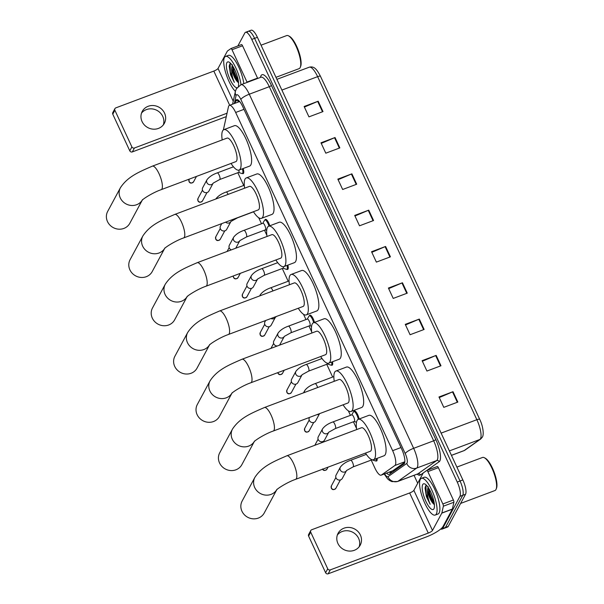 <?xml version="1.0" encoding="UTF-8"?>
<svg xmlns="http://www.w3.org/2000/svg" width="604" height="604" viewBox="0 0 604 604"><rect width="100%" height="100%" fill="white"/><g stroke="black" fill="none" stroke-linecap="round" stroke-linejoin="round"><path stroke-width="0.91" d="M353.914 411.528A6.282 1.85 69.4 0 1 354.012 411.286A6.282 1.85 69.4 0 1 354.374 410.939A6.282 1.85 69.4 0 1 359.146 418.995M332.51 361.736A6.282 1.85 69.4 0 1 332.472 364.876A6.282 1.85 69.4 0 1 332.109 365.224A6.282 1.85 69.4 0 1 331.369 365.08M309.444 315.741A6.282 1.85 69.4 0 1 309.55 315.492A6.282 1.85 69.4 0 1 309.912 315.145A6.282 1.85 69.4 0 1 314.488 322.385M287.859 265.126A6.282 1.85 69.4 0 1 288.01 269.082A6.282 1.85 69.4 0 1 287.647 269.429A6.282 1.85 69.4 0 1 286.908 269.286M264.982 219.947A6.282 1.85 69.4 0 1 265.081 219.705A6.282 1.85 69.4 0 1 265.443 219.358A6.282 1.85 69.4 0 1 269.792 225.79M243.178 168.524A6.282 1.85 69.4 0 1 243.54 173.295A6.282 1.85 69.4 0 1 243.178 173.642A6.282 1.85 69.4 0 1 242.446 173.499M377.107 458.376A6.282 1.85 69.4 0 1 376.934 460.663A6.282 1.85 69.4 0 1 376.579 461.011A6.282 1.85 69.4 0 1 375.839 460.875M371.211 460.097L374.903 468.062A11.778 3.465 -110.6 0 0 381.154 475.167A11.778 3.465 -110.6 0 0 381.396 475.038L394.903 465.488A11.778 3.465 -110.6 0 0 395.348 464.967A11.778 3.465 -110.6 0 0 392.638 450.675L235.658 112.472A11.778 3.465 -110.6 0 0 229.407 105.375A11.778 3.465 -110.6 0 0 228.433 106.863L223.374 129.92M381.154 475.167L392.811 470.75L404.771 462.294M237.817 172.721L243.722 185.451M258.708 217.734L261.509 223.767M264.492 230.192L266.862 235.296M282.279 268.508L288.191 281.245M303.525 314.291L305.971 319.561M308.954 325.986L311.679 331.853M326.741 364.303L332.653 377.032M348.342 410.841L350.441 415.348M353.423 421.781L356.496 428.402M386.575 473.128A11.778 3.465 -110.6 0 0 389.15 474.389A11.778 3.465 -110.6 0 0 389.384 474.261L403.985 463.947A11.778 3.465 -110.6 0 0 404.423 463.427A11.778 3.465 -110.6 0 0 401.72 449.127L242.8 106.78A11.778 3.465 -110.6 0 0 236.557 99.675A11.778 3.465 -110.6 0 0 235.583 101.162L235.13 103.224M237.848 45.964L244.847 32.956A11.778 3.465 69.4 0 1 245.518 32.306A11.778 3.465 69.4 0 1 251.77 39.411L457.243 482.06A11.778 3.465 69.4 0 1 459.946 496.352L442.641 528.5A11.778 3.465 69.4 0 1 441.969 529.149A11.778 3.465 69.4 0 1 440.777 528.991M417.696 483.23L414.034 475.325M247.655 31.906A11.778 3.465 69.4 0 1 248.335 31.257L251.143 30.2A11.778 3.465 69.4 0 1 257.395 37.305L462.86 479.946A11.778 3.465 69.4 0 1 465.563 494.238L448.266 526.386L445.45 527.443A11.778 3.465 69.4 0 1 444.778 528.092A11.778 3.465 69.4 0 0 445.45 527.443L462.755 495.295L445.45 527.443L442.641 528.5M462.86 479.946L460.052 481.003A11.778 3.465 69.4 0 1 462.755 495.295A11.778 3.465 69.4 0 0 460.052 481.003L254.578 38.362L460.052 481.003L457.243 482.06M248.335 31.257A11.778 3.465 69.4 0 1 254.578 38.362A11.778 3.465 69.4 0 0 248.335 31.257L245.518 32.306M237.938 102.167L238.369 100.234M390.856 473.226A11.778 3.465 69.4 0 1 389.384 472.071M304.401 107.074L317.681 101.419A3.141 0.747 -24.9 0 1 318.18 101.215L304.129 106.493L308.946 116.866L322.997 111.589L318.18 101.215M321.26 143.39L334.541 137.727A3.141 0.747 -24.9 0 1 335.039 137.531L320.988 142.801L325.805 153.182L339.848 147.905L335.039 137.531M338.112 179.698L351.392 174.035A3.141 0.747 -24.9 0 1 351.89 173.839L337.84 179.116L342.657 189.49L356.707 184.212L351.89 173.839M354.963 216.006L368.251 210.351A3.141 0.747 -24.9 0 1 368.742 210.147L354.699 215.424L359.516 225.798L373.559 220.52L368.742 210.147M439.244 397.56L452.524 391.898A3.141 0.747 -24.9 0 1 453.015 391.702L438.972 396.979L443.789 407.353L457.832 402.075L453.015 391.702M422.385 361.252L435.665 355.59A3.141 0.747 -24.9 0 1 436.164 355.394L422.113 360.671L426.93 371.045L440.98 365.767L436.164 355.394M405.533 324.937L418.814 319.282A3.141 0.747 -24.9 0 1 419.312 319.078L405.261 324.356L410.078 334.729L424.121 329.459L419.312 319.078M388.674 288.629L401.954 282.966A3.141 0.747 -24.9 0 1 402.453 282.77L388.41 288.048L393.219 298.421L407.27 293.144L402.453 282.77M371.822 252.321L385.103 246.659A3.141 0.747 -24.9 0 1 385.601 246.462L371.551 251.732L376.368 262.113L390.418 256.836L385.601 246.462M451.437 455.341L464.204 450.546A3.926 3.737 54.8 0 0 465.005 450.116L463.887 450.712A15.696 4.613 -110.6 0 0 464.204 450.546L479.886 439.463A15.696 4.613 -110.6 0 0 480.474 438.761A15.696 4.613 -110.6 0 0 476.866 419.704A3.926 0.936 -24.9 0 1 479.719 419.357L320.482 76.308A3.926 0.936 155.1 0 0 317.628 76.655A15.696 4.613 -110.6 0 0 309.293 67.18C314.027 66.146 316.428 68.531 320.482 76.308A3.926 0.936 155.1 0 1 320.49 76.331L479.712 419.335M448.266 526.386A11.778 3.465 69.4 0 1 447.587 527.035L441.969 529.149M337.334 535.031A12.563 11.627 -151.7 0 1 358.595 538.338A12.563 11.627 -151.7 0 1 359.169 546.779M337.908 543.464A12.563 11.627 28.3 0 0 348.938 551.052A12.563 11.627 28.3 0 0 360.203 545.201A12.563 11.627 28.3 0 0 360.384 535.023A12.563 11.627 28.3 0 0 349.354 527.443A12.563 11.627 28.3 0 0 338.081 533.294A12.563 11.627 28.3 0 0 337.908 543.464M426.847 470.433L437.296 466.507A1.963 0.574 69.4 0 1 437.334 466.484A1.963 0.574 69.4 0 1 438.376 467.67L427.843 471.626L442.853 503.962L453.385 500.006A1.963 0.574 69.4 0 1 453.891 502.249L452.396 509.036A1.963 0.574 69.4 0 1 452.351 509.18L443.026 526.499A15.696 3.73 -24.9 0 1 426.167 537.001L328.176 573.8A1.963 1.82 -151.7 0 1 325.616 572.728L327.73 568.809A1.963 1.82 28.3 0 0 330.29 569.882L428.274 533.083A3.926 0.936 155.1 0 0 432.487 530.455L441.811 513.136A1.963 0.574 -110.6 0 0 441.864 512.992L443.351 506.205A1.963 0.574 -110.6 0 0 442.853 503.962M438.376 467.67L453.385 500.006M427.843 471.626A1.963 0.574 -110.6 0 0 426.801 470.441A1.963 0.574 -110.6 0 0 426.764 470.463L423.268 472.932A1.963 0.574 -110.6 0 0 423.193 473.023L413.868 490.342A3.926 0.936 155.1 0 1 409.655 492.97L311.664 529.768A1.963 1.82 28.3 0 0 310.713 532.154L308.606 536.073L325.616 572.728M308.606 536.073A1.963 1.82 -151.7 0 1 308.629 534.487L310.743 530.561M310.713 532.154L327.73 568.809M456.888 467.088L482.513 457.47A17.659 5.194 69.4 0 1 484.31 457.711L485.208 458.172A16.874 4.96 69.4 0 1 494.072 471.996A16.874 4.96 69.4 0 1 496.503 488.236L496.126 489.172A17.659 5.194 69.4 0 1 495.952 489.565A17.659 5.194 69.4 0 1 494.933 490.539L460.626 503.426M484.31 457.711A17.659 5.194 69.4 0 1 493.589 472.177A17.659 5.194 69.4 0 1 496.126 489.172M420.293 479.395A19.622 5.768 69.4 0 1 421.418 478.315A19.622 5.768 69.4 0 1 432.811 492.373A19.622 5.768 69.4 0 1 436.345 513.981A19.622 5.768 69.4 0 1 435.22 515.061A19.622 5.768 69.4 0 1 423.819 501.003A19.622 5.768 69.4 0 1 420.293 479.395M421.418 478.315L424.227 477.258A19.622 5.768 69.4 0 1 435.62 491.316A19.622 5.768 69.4 0 1 439.153 512.924A19.622 5.768 69.4 0 1 438.028 514.004L435.22 515.061M426.462 485.269L425.692 485.835L425.05 488.092L426.394 496.631L430.169 504.302C428.077 499.493 427.194 494.736 427.519 490.033A9.815 2.884 69.4 0 0 432.66 502.966L434.404 504.77M433.936 508.794A13.741 4.039 69.4 0 1 425.858 501.26A13.741 4.039 69.4 0 1 422.702 484.582A13.741 4.039 69.4 0 1 424.884 484.015A13.741 4.039 69.4 0 1 432.102 495.265A13.741 4.039 69.4 0 1 434.08 508.485A13.741 4.039 69.4 0 1 433.936 508.794M428.485 487.904L428.923 493.642L432.66 502.966M428.153 486.598L427.519 490.033M428.561 488.009L429.263 492.902L434.329 504.725M425.065 487.949L426.394 496.631M429.051 488.817L429.701 492.743L434.329 503.97M425.986 485.518L426.19 494.057L430.169 504.302M276.64 489.889A12.563 11.627 -151.7 0 1 265.352 495.084A12.563 11.627 -151.7 0 1 254.707 487.534A12.563 11.627 -151.7 0 1 254.888 477.356L242.129 501.063A12.563 11.627 28.3 0 0 241.955 511.241A12.563 11.627 28.3 0 0 252.985 518.821A12.563 11.627 28.3 0 0 264.25 512.97L276.707 489.829M277.01 489.263L276.526 490.018C277.425 488.538 287.61 482.075 295.658 479.319L370.32 451.279A12.563 3.692 -110.6 0 0 371.045 450.584A12.563 3.692 -110.6 0 0 368.787 436.76A12.563 3.692 -110.6 0 0 361.494 427.76L286.825 455.801C273.552 461.584 262.249 466.167 254.888 477.356M356.662 429.572A21.585 6.35 69.4 0 1 357.077 420.497A21.585 6.35 69.4 0 1 358.315 419.312A21.585 6.35 69.4 0 1 370.848 434.774A21.585 6.35 69.4 0 1 374.737 458.542A21.585 6.35 69.4 0 1 373.498 459.727A21.585 6.35 69.4 0 1 365.488 453.091M353.468 411.89A5.889 1.729 69.4 0 1 353.491 411.86A5.889 1.729 69.4 0 1 353.808 411.566A5.889 1.729 69.4 0 1 358.315 419.312L368.855 415.348A21.585 6.35 69.4 0 1 381.388 430.818A21.585 6.35 69.4 0 1 385.269 454.578A21.585 6.35 69.4 0 1 384.031 455.771L373.498 459.727M254.231 441.615A12.563 11.627 -151.7 0 1 242.944 446.801A12.563 11.627 -151.7 0 1 232.298 439.259A12.563 11.627 -151.7 0 1 232.48 429.082L219.72 452.789A12.563 11.627 28.3 0 0 219.539 462.958A12.563 11.627 28.3 0 0 230.577 470.546A12.563 11.627 28.3 0 0 241.842 464.695L254.292 441.554M254.601 440.988L254.118 441.743C255.016 440.263 265.201 433.8 273.25 431.037L347.912 403.004A12.563 3.692 -110.6 0 0 348.636 402.309A12.563 3.692 -110.6 0 0 346.371 388.478A12.563 3.692 -110.6 0 0 339.086 379.486L264.416 407.526C251.143 413.31 239.841 417.892 232.48 429.082M334.246 381.298A21.585 6.35 69.4 0 1 334.669 372.223A21.585 6.35 69.4 0 1 335.907 371.03A21.585 6.35 69.4 0 1 348.44 386.492A21.585 6.35 69.4 0 1 352.328 410.259A21.585 6.35 69.4 0 1 351.09 411.452A21.585 6.35 69.4 0 1 343.08 404.816M335.907 371.03L346.447 367.073A21.585 6.35 69.4 0 1 358.98 382.536A21.585 6.35 69.4 0 1 362.861 406.303A21.585 6.35 69.4 0 1 361.622 407.496L351.09 411.452M231.823 393.34A12.563 11.627 -151.7 0 1 220.536 398.527A12.563 11.627 -151.7 0 1 209.89 390.977A12.563 11.627 -151.7 0 1 210.071 380.807L197.312 404.514A12.563 11.627 28.3 0 0 197.131 414.684A12.563 11.627 28.3 0 0 208.161 422.271A12.563 11.627 28.3 0 0 219.433 416.42L231.883 393.279M232.193 392.713L231.709 393.468C232.608 391.988 242.793 385.526 250.841 382.762L325.503 354.722A12.563 3.692 -110.6 0 0 326.228 354.035A12.563 3.692 -110.6 0 0 323.963 340.203A12.563 3.692 -110.6 0 0 316.677 331.211L242.008 359.244C228.735 365.035 217.432 369.618 210.071 380.807M311.838 333.023A21.585 6.35 69.4 0 1 312.26 323.948A21.585 6.35 69.4 0 1 313.499 322.755A21.585 6.35 69.4 0 1 326.032 338.217A21.585 6.35 69.4 0 1 329.92 361.985A21.585 6.35 69.4 0 1 328.682 363.178A21.585 6.35 69.4 0 1 320.671 356.541M313.499 322.755L324.038 318.799A21.585 6.35 69.4 0 1 336.571 334.261A21.585 6.35 69.4 0 1 340.452 358.029A21.585 6.35 69.4 0 1 339.214 359.221L328.682 363.178M209.414 345.065A12.563 11.627 -151.7 0 1 198.127 350.252A12.563 11.627 -151.7 0 1 187.482 342.702A12.563 11.627 -151.7 0 1 187.663 332.532L174.903 356.239A12.563 11.627 28.3 0 0 174.722 366.409A12.563 11.627 28.3 0 0 185.753 373.997A12.563 11.627 28.3 0 0 197.025 368.146L209.475 345.005M209.784 344.439L209.301 345.186C210.2 343.706 220.384 337.251 228.433 334.488L303.095 306.447A12.563 3.692 -110.6 0 0 303.82 305.76A12.563 3.692 -110.6 0 0 301.555 291.928A12.563 3.692 -110.6 0 0 294.261 282.929L219.599 310.969C206.326 316.753 195.017 321.336 187.663 332.532M289.429 284.748A21.585 6.35 69.4 0 1 289.852 275.673A21.585 6.35 69.4 0 1 291.09 274.48A21.585 6.35 69.4 0 1 303.623 289.943A21.585 6.35 69.4 0 1 307.512 313.71A21.585 6.35 69.4 0 1 306.273 314.903A21.585 6.35 69.4 0 1 298.263 308.267M291.09 274.48L301.63 270.524A21.585 6.35 69.4 0 1 314.163 285.986A21.585 6.35 69.4 0 1 318.044 309.754A21.585 6.35 69.4 0 1 316.806 310.947L306.273 314.903M187.006 296.791A12.563 11.627 -151.7 0 1 175.719 301.977A12.563 11.627 -151.7 0 1 165.073 294.427A12.563 11.627 -151.7 0 1 165.254 284.257L152.495 307.964A12.563 11.627 28.3 0 0 152.314 318.134A12.563 11.627 28.3 0 0 163.344 325.715A12.563 11.627 28.3 0 0 174.616 319.863L187.066 296.723M187.376 296.164L186.893 296.911C187.791 295.432 197.976 288.976 206.024 286.213L280.686 258.172A12.563 3.692 -110.6 0 0 281.411 257.478A12.563 3.692 -110.6 0 0 279.146 243.654A12.563 3.692 -110.6 0 0 271.853 234.654L197.191 262.695C183.918 268.478 172.608 273.061 165.254 284.257M267.021 236.474A21.585 6.35 69.4 0 1 267.444 227.398A21.585 6.35 69.4 0 1 268.682 226.206A21.585 6.35 69.4 0 1 281.215 241.668A21.585 6.35 69.4 0 1 285.103 265.435A21.585 6.35 69.4 0 1 283.857 266.628A21.585 6.35 69.4 0 1 275.854 259.992M268.682 226.206L279.222 222.249A21.585 6.35 69.4 0 1 291.755 237.712A21.585 6.35 69.4 0 1 295.635 261.479A21.585 6.35 69.4 0 1 294.397 262.664L283.857 266.628M164.598 248.516A12.563 11.627 -151.7 0 1 153.31 253.703A12.563 11.627 -151.7 0 1 142.665 246.153A12.563 11.627 -151.7 0 1 142.846 235.983L130.087 259.682A12.563 11.627 28.3 0 0 129.905 269.86A12.563 11.627 28.3 0 0 140.936 277.44A12.563 11.627 28.3 0 0 152.208 271.589L164.658 248.448M164.968 247.882L164.484 248.637C165.383 247.157 175.568 240.702 183.608 237.938L258.278 209.898A12.563 3.692 -110.6 0 0 259.003 209.203A12.563 3.692 -110.6 0 0 256.738 195.379A12.563 3.692 -110.6 0 0 249.444 186.379L174.782 214.42C161.51 220.203 150.2 224.786 142.846 235.983M244.612 188.199A21.585 6.35 69.4 0 1 245.035 179.116A21.585 6.35 69.4 0 1 246.273 177.931A21.585 6.35 69.4 0 1 258.806 193.393A21.585 6.35 69.4 0 1 262.695 217.161A21.585 6.35 69.4 0 1 261.449 218.346A21.585 6.35 69.4 0 1 253.446 211.71M246.273 177.931L256.813 173.975A21.585 6.35 69.4 0 1 269.346 189.437A21.585 6.35 69.4 0 1 273.227 213.204A21.585 6.35 69.4 0 1 271.989 214.39L261.449 218.346M142.189 200.234A12.563 11.627 -151.7 0 1 130.902 205.428A12.563 11.627 -151.7 0 1 120.256 197.878A12.563 11.627 -151.7 0 1 120.438 187.701L107.678 211.408A12.563 11.627 28.3 0 0 107.497 221.585A12.563 11.627 28.3 0 0 118.527 229.165A12.563 11.627 28.3 0 0 129.8 223.314L142.25 200.173M142.552 199.607L142.076 200.362C142.967 198.882 153.159 192.419 161.2 189.664L235.87 161.623A12.563 3.692 -110.6 0 0 236.594 160.928A12.563 3.692 -110.6 0 0 234.329 147.104A12.563 3.692 -110.6 0 0 227.036 138.105L152.374 166.145C139.101 171.929 127.791 176.511 120.438 187.701M222.204 139.917A21.585 6.35 69.4 0 1 222.627 130.841A21.585 6.35 69.4 0 1 223.865 129.656A21.585 6.35 69.4 0 1 236.398 145.119A21.585 6.35 69.4 0 1 240.286 168.886A21.585 6.35 69.4 0 1 239.041 170.071A21.585 6.35 69.4 0 1 231.038 163.435M223.865 129.656L234.397 125.7A21.585 6.35 69.4 0 1 246.938 141.162A21.585 6.35 69.4 0 1 250.819 164.93A21.585 6.35 69.4 0 1 249.58 166.115L239.041 170.071M340.346 467.149A3.533 3.269 -151.7 0 0 344.907 471.935A3.533 3.269 -151.7 0 0 346.5 470.622L342.309 478.421A3.533 3.269 -151.7 0 1 336.7 478.904A3.533 3.269 -151.7 0 1 336.088 475.069L340.346 467.149C342.543 464.212 345.979 461.917 350.652 460.271A3.533 1.042 69.4 0 1 352.434 462.203A3.533 1.042 69.4 0 1 353.332 466.688A3.533 1.042 69.4 0 1 353.129 466.884L346.568 470.501M376.262 458.693A5.889 1.729 69.4 0 1 376.073 460.588A5.889 1.729 69.4 0 1 375.733 460.912A5.889 1.729 69.4 0 1 375.303 460.897L371.981 459.803M372.109 459.757A3.533 1.042 69.4 0 1 372.094 459.757L353.129 466.884M328.719 432.305A3.533 3.269 -151.7 0 1 322.43 431.498A3.533 3.269 -151.7 0 1 322.566 428.832C324.763 425.896 328.191 423.6 332.864 421.954L351.83 414.827A3.533 1.042 69.4 0 1 353.876 417.356A3.533 1.042 69.4 0 1 354.518 421.245A3.533 1.042 69.4 0 1 354.314 421.441L335.348 428.568L328.787 432.185M328.727 432.29L324.522 440.105A3.533 3.269 -151.7 0 1 318.912 440.588A3.533 3.269 -151.7 0 1 318.3 436.752L322.566 428.832M319.554 413.649L315.628 420.943A3.533 3.269 -151.7 0 1 310.018 421.426A3.533 3.269 -151.7 0 1 309.407 417.598L309.497 417.424M327.957 363.298A3.533 1.042 69.4 0 1 327.836 363.774A3.533 1.042 69.4 0 1 327.632 363.97L308.667 371.09L302.106 374.707M295.885 371.362A3.533 3.269 -151.7 0 0 300.437 376.149A3.533 3.269 -151.7 0 0 302.038 374.827L297.84 382.626A3.533 3.269 -151.7 0 1 292.238 383.11A3.533 3.269 -151.7 0 1 291.619 379.282L295.885 371.362C298.082 368.425 301.517 366.13 306.183 364.476A3.533 1.042 69.4 0 1 307.964 366.417A3.533 1.042 69.4 0 1 308.87 370.894A3.533 1.042 69.4 0 1 308.667 371.09M331.679 362.053A5.889 1.729 69.4 0 1 331.611 364.793A5.889 1.729 69.4 0 1 331.271 365.118A5.889 1.729 69.4 0 1 330.841 365.11L327.519 364.008M279.267 345.254A3.533 3.269 -151.7 0 0 280.06 344.31L284.257 336.503A3.533 3.269 -151.7 0 1 277.961 335.711A3.533 3.269 -151.7 0 1 278.097 333.046C280.294 330.109 283.729 327.813 288.395 326.16L307.361 319.04A3.533 1.042 69.4 0 1 309.414 321.57A3.533 1.042 69.4 0 1 310.048 325.458A3.533 1.042 69.4 0 1 309.844 325.654L290.879 332.774L284.318 336.39M309.006 316.103A5.889 1.729 69.4 0 1 309.029 316.066A5.889 1.729 69.4 0 1 309.346 315.779A5.889 1.729 69.4 0 1 313.672 322.695M277.387 345.964A3.533 3.269 -151.7 0 1 273.839 340.966L278.097 333.046M275.364 317.342L271.166 325.156A3.533 3.269 -151.7 0 1 265.556 325.639A3.533 3.269 -151.7 0 1 264.945 321.804L265.639 320.513M283.472 266.726A3.533 1.042 69.4 0 1 283.374 267.98A3.533 1.042 69.4 0 1 283.17 268.176L264.205 275.303L257.553 279.063A3.533 3.269 -151.7 0 1 251.287 278.233A3.533 3.269 -151.7 0 1 251.423 275.567C253.62 272.631 257.047 270.335 261.721 268.682A3.533 1.042 69.4 0 1 263.503 270.622A3.533 1.042 69.4 0 1 264.409 275.107A3.533 1.042 69.4 0 1 264.205 275.303M257.583 279.025L253.378 286.84A3.533 3.269 -151.7 0 1 247.768 287.323A3.533 3.269 -151.7 0 1 247.157 283.487L251.423 275.567M287.043 265.428A5.889 1.729 69.4 0 1 287.142 269.007A5.889 1.729 69.4 0 1 286.809 269.324A5.889 1.729 69.4 0 1 286.379 269.316L283.057 268.221M239.788 240.724A3.533 3.269 -151.7 0 1 233.499 239.916A3.533 3.269 -151.7 0 1 233.635 237.251C235.832 234.314 239.267 232.019 243.933 230.366L262.899 223.246A3.533 1.042 69.4 0 1 264.952 225.775A3.533 1.042 69.4 0 1 265.586 229.663A3.533 1.042 69.4 0 1 265.382 229.86L246.417 236.987L239.856 240.603M264.544 220.309A5.889 1.729 69.4 0 1 264.56 220.279A5.889 1.729 69.4 0 1 264.877 219.984A5.889 1.729 69.4 0 1 268.976 226.092M231.287 249.89A3.533 3.269 -151.7 0 1 229.369 245.171L233.635 237.251M230.902 221.555L226.696 229.361A3.533 3.269 -151.7 0 1 221.094 229.845A3.533 3.269 -151.7 0 1 220.475 226.017L221.774 223.608M238.867 170.132A3.533 1.042 69.4 0 1 238.905 172.193A3.533 1.042 69.4 0 1 238.701 172.389L219.735 179.509L213.174 183.125M206.953 179.781A3.533 3.269 -151.7 0 0 211.513 184.567A3.533 3.269 -151.7 0 0 213.106 183.246L208.916 191.045A3.533 3.269 -151.7 0 1 203.306 191.528A3.533 3.269 -151.7 0 1 202.695 187.701L206.953 179.781C209.15 176.844 212.585 174.548 217.251 172.895A3.533 1.042 69.4 0 1 219.041 174.835A3.533 1.042 69.4 0 1 219.939 179.312A3.533 1.042 69.4 0 1 219.735 179.509M242.363 168.826A5.889 1.729 69.4 0 1 242.68 173.212A5.889 1.729 69.4 0 1 242.34 173.537A5.889 1.729 69.4 0 1 241.91 173.529L238.588 172.427M141.502 113.137A12.563 11.627 -151.7 0 1 162.763 116.444A12.563 11.627 -151.7 0 1 163.329 124.885M142.068 121.57A12.563 11.627 28.3 0 0 153.099 129.158A12.563 11.627 28.3 0 0 164.363 123.307A12.563 11.627 28.3 0 0 164.545 113.129A12.563 11.627 28.3 0 0 153.514 105.549A12.563 11.627 28.3 0 0 142.25 111.4A12.563 11.627 28.3 0 0 142.068 121.57M231.007 48.539L241.464 44.613A1.963 0.574 69.4 0 1 241.502 44.59A1.963 0.574 69.4 0 1 242.544 45.776L232.004 49.732L247.013 82.069L257.553 78.105A1.963 0.574 69.4 0 1 257.697 78.445M242.544 45.776L257.553 78.105M226.296 116.625L132.344 151.906A1.963 1.82 -151.7 0 1 129.785 150.834L131.891 146.915A1.963 1.82 28.3 0 0 134.45 147.988L227.044 113.212M232.004 49.732A1.963 0.574 -110.6 0 0 230.962 48.546A1.963 0.574 -110.6 0 0 230.924 48.569L227.429 51.038A1.963 0.574 -110.6 0 0 227.353 51.121L218.029 68.448A3.926 0.936 155.1 0 1 213.816 71.076L115.832 107.867A1.963 1.82 28.3 0 0 114.873 110.26L112.767 114.179L129.785 150.834M112.767 114.179A1.963 1.82 -151.7 0 1 112.797 112.593L114.903 108.667M114.873 110.26L131.891 146.915M261.056 45.194L286.681 35.576A17.659 5.194 69.4 0 1 288.478 35.817L289.376 36.278A16.874 4.96 69.4 0 1 298.233 50.102A16.874 4.96 69.4 0 1 300.664 66.342L300.294 67.278A17.659 5.194 69.4 0 1 300.113 67.671A17.659 5.194 69.4 0 1 299.101 68.645L275.968 77.327M288.478 35.817A17.659 5.194 69.4 0 1 297.749 50.283A17.659 5.194 69.4 0 1 300.294 67.278M260.475 77.403L260.573 76.95A17.659 5.194 69.4 0 1 271.407 85.375L435.778 439.493A1.963 0.468 -24.9 0 1 433.672 440.807L269.293 86.689L249.278 94.209A15.696 4.613 69.4 0 0 240.943 84.734L236.345 88.796L235.394 91.393A19.622 5.768 69.4 0 1 226.062 73.907A19.622 5.768 69.4 0 1 224.454 57.501A19.622 5.768 69.4 0 1 225.579 56.421A19.622 5.768 69.4 0 1 234.367 65.021A19.622 5.768 69.4 0 1 241.011 84.711M225.579 56.421L228.387 55.364A19.622 5.768 69.4 0 1 237.176 63.964A19.622 5.768 69.4 0 1 243.82 83.654M230.622 63.367L229.852 63.941L229.21 66.198L230.554 74.737L234.337 82.408C232.246 77.599 231.362 72.842 231.679 68.139A9.815 2.884 69.4 0 0 236.821 81.064L238.572 82.876M237.017 87.723A13.741 4.039 69.4 0 1 229.143 77.35A13.741 4.039 69.4 0 1 226.862 62.688A13.741 4.039 69.4 0 1 229.052 62.121A13.741 4.039 69.4 0 1 236.126 73.016A13.741 4.039 69.4 0 1 238.346 86.281M232.653 66.01L233.091 71.748L236.821 81.064M232.314 64.704L231.679 68.139M232.721 66.115L233.423 71.008L238.497 82.831M229.226 66.055L230.554 74.737M233.219 66.923L233.861 70.849L238.497 82.076M230.147 63.616L230.351 72.163L234.337 82.408M404.839 461.758L394.903 465.488M390.818 471.535A11.778 11.219 54.8 0 0 391.83 472.539M400.981 447.541L392.638 450.675M392.811 470.75L381.396 475.038M243.993 109.347L235.658 112.472M384.612 473.868A7.852 2.31 -110.6 0 0 387.994 476.692L406.734 463.449A7.852 2.31 -110.6 0 0 407.028 463.102A7.852 2.31 -110.6 0 0 405.224 453.574L240.845 99.456A7.852 2.31 -110.6 0 0 236.232 95.153A7.852 2.31 -110.6 0 0 236.036 95.711L234.322 103.526M240.845 99.456A7.852 1.865 155.1 0 1 249.278 94.209L413.649 448.319A15.696 4.613 69.4 0 1 417.258 467.383A15.696 4.613 69.4 0 1 416.677 468.077L436.692 460.565A15.696 4.613 -110.6 0 0 437.281 459.863A15.696 4.613 -110.6 0 0 433.672 440.807L413.649 448.319A7.852 1.865 155.1 0 0 405.224 453.574M232.585 104.175L235.394 91.393A7.852 6.833 12.4 0 0 236.036 95.711M435.778 439.493A17.659 5.194 69.4 0 1 439.84 460.935A17.659 5.194 69.4 0 1 439.176 461.72L426.869 470.418M423.2 473.015L420.437 474.963A17.659 5.194 69.4 0 1 417.168 474.148M459.946 496.352L465.563 494.238M251.77 39.411L257.395 37.305M406.734 463.449A7.852 7.482 54.8 0 0 416.677 468.077L397.93 481.32L417.953 473.808L436.692 460.565A1.963 1.872 -125.2 0 1 439.176 461.72M387.994 476.692A7.852 7.482 54.8 0 0 397.93 481.32A15.696 4.613 69.4 0 1 397.621 481.494L417.636 473.974A15.696 4.613 -110.6 0 0 417.953 473.808A1.963 1.872 -125.2 0 1 420.437 474.963M271.407 85.375A1.963 0.468 -24.9 0 1 269.293 86.689A15.696 4.613 -110.6 0 0 260.966 77.221L261.041 77.191M390.947 473.159A12.563 3.692 69.4 0 1 390.705 472.698M238.21 102.068L238.572 100.4M238.263 100.158L235.583 101.162M479.719 419.357A3.926 0.936 -24.9 0 1 479.727 419.38C483.011 425.933 484.151 434.631 482.324 437.168L480.693 439.033A3.926 3.737 54.8 0 1 479.886 439.463L449.384 450.916M441.124 433.121L476.866 419.704L317.628 76.655L281.887 90.072M385.103 246.659L389.912 257.025M401.954 282.966L406.771 293.333M418.814 319.282L423.623 329.641M435.665 355.59L440.475 365.956M452.524 391.898L457.334 402.264M368.251 210.351L373.061 220.709M351.392 174.035L356.201 184.401M334.541 137.727L339.35 148.093M317.681 101.419L322.498 111.778M409.655 492.97L428.274 533.083M413.868 490.342L432.487 530.455M452.351 509.18L441.811 513.136M330.29 569.882L328.176 573.8M441.864 512.992L452.396 509.036M453.891 502.249L443.351 506.205M295.658 479.319A12.563 3.692 -110.6 0 0 296.375 478.625A12.563 3.692 -110.6 0 0 293.491 463.374A12.563 3.692 -110.6 0 0 286.825 455.801M273.25 431.037A12.563 3.692 -110.6 0 0 273.967 430.35A12.563 3.692 -110.6 0 0 271.083 415.099A12.563 3.692 -110.6 0 0 264.416 407.526M250.841 382.762A12.563 3.692 -110.6 0 0 251.558 382.075A12.563 3.692 -110.6 0 0 248.674 366.824A12.563 3.692 -110.6 0 0 242.008 359.244M228.433 334.488A12.563 3.692 -110.6 0 0 229.15 333.793A12.563 3.692 -110.6 0 0 226.266 318.55A12.563 3.692 -110.6 0 0 219.599 310.969M206.024 286.213A12.563 3.692 -110.6 0 0 206.742 285.518A12.563 3.692 -110.6 0 0 203.858 270.275A12.563 3.692 -110.6 0 0 197.191 262.695M183.608 237.938A12.563 3.692 -110.6 0 0 184.333 237.244A12.563 3.692 -110.6 0 0 181.449 222A12.563 3.692 -110.6 0 0 174.782 214.42M161.2 189.664A12.563 3.692 -110.6 0 0 161.925 188.969A12.563 3.692 -110.6 0 0 159.041 173.718A12.563 3.692 -110.6 0 0 152.374 166.145M331.385 485.873L331.317 488.153C332.366 490.063 333.891 490.108 335.877 488.289A2.552 2.363 -151.7 0 1 331.354 487.941A2.552 2.363 -151.7 0 1 331.385 485.873L335.877 477.53M322.43 468.998C323.48 470.901 324.997 470.946 326.99 469.134A2.552 2.363 -151.7 0 1 322.679 469.165M332.864 421.954A3.533 1.042 69.4 0 1 334.646 423.887A3.533 1.042 69.4 0 1 335.552 428.372A3.533 1.042 69.4 0 1 335.348 428.568M304.71 428.395L304.642 430.682C305.692 432.585 307.209 432.63 309.203 430.818A2.552 2.363 -151.7 0 1 304.673 430.463A2.552 2.363 -151.7 0 1 304.71 428.395L309.203 420.052M319.38 413.717A3.533 3.269 -151.7 0 1 316.821 414.676M333.861 376.579L315.077 383.638A3.533 1.042 69.4 0 1 316.858 385.571A3.533 1.042 69.4 0 1 317.606 387.549M304.454 392.487A3.533 3.269 -151.7 0 1 304.778 390.516C306.975 387.579 310.411 385.284 315.077 383.638M286.923 390.078L286.855 392.366C287.904 394.269 289.422 394.314 291.415 392.502A2.552 2.363 -151.7 0 1 286.885 392.147A2.552 2.363 -151.7 0 1 286.923 390.078L291.415 381.736M277.78 372.645L277.961 373.204C279.01 375.114 280.535 375.159 282.521 373.34A2.552 2.363 -151.7 0 1 277.855 372.615M288.395 326.16A3.533 1.042 69.4 0 1 290.184 328.1A3.533 1.042 69.4 0 1 291.083 332.577A3.533 1.042 69.4 0 1 290.879 332.774M260.241 332.608L260.173 334.888C261.222 336.798 262.748 336.843 264.741 335.024A2.552 2.363 -151.7 0 1 260.211 334.676A2.552 2.363 -151.7 0 1 260.241 332.608L264.733 324.265M276.451 316.458L275.333 317.379A3.533 3.269 -151.7 0 1 270.939 318.527M289.052 280.92L270.615 287.844A3.533 1.042 69.4 0 1 272.396 289.784A3.533 1.042 69.4 0 1 272.887 290.962M259.969 295.809A3.533 3.269 -151.7 0 1 260.316 294.729C262.506 291.792 265.941 289.497 270.615 287.844M242.461 294.291L242.393 296.572C243.442 298.482 244.96 298.527 246.953 296.707A2.552 2.363 -151.7 0 1 242.423 296.36A2.552 2.363 -151.7 0 1 242.461 294.291L246.953 285.949M233.287 275.975L233.499 277.417C234.548 279.32 236.066 279.365 238.059 277.553A2.552 2.363 -151.7 0 1 233.31 275.96M243.933 230.366A3.533 1.042 69.4 0 1 245.715 232.306A3.533 1.042 69.4 0 1 246.621 236.791A3.533 1.042 69.4 0 1 246.417 236.987M215.779 236.813L215.711 239.101C216.761 241.004 218.278 241.049 220.271 239.237A2.552 2.363 -151.7 0 1 215.741 238.882A2.552 2.363 -151.7 0 1 215.779 236.813L220.271 228.471M237.734 217.614A3.533 1.042 69.4 0 1 237.727 217.629A3.533 1.042 69.4 0 1 237.523 217.825L230.962 221.442M230.894 221.562A3.533 3.269 -151.7 0 1 225.602 222.166M244.28 185.247L226.145 192.049A3.533 1.042 69.4 0 1 227.927 193.99A3.533 1.042 69.4 0 1 228.116 194.39M215.847 198.935L215.809 199.01A3.533 3.269 -151.7 0 1 215.847 198.935C218.044 195.998 221.479 193.703 226.145 192.049M197.991 198.497L197.923 200.785C198.973 202.687 200.498 202.733 202.483 200.921A2.552 2.363 -151.7 0 1 197.953 200.566A2.552 2.363 -151.7 0 1 197.991 198.497L202.483 190.154M189.097 179.343L189.029 181.623C190.086 183.533 191.604 183.578 193.597 181.759A2.552 2.363 -151.7 0 1 189.067 181.411A2.552 2.363 -151.7 0 1 189.097 179.343L189.203 179.146M213.816 71.076L229.686 105.27M218.029 68.448L233.242 101.208M134.45 147.988L132.344 151.906M389.844 471.905L391.12 473.038M239.652 101.525L229.407 105.375M240.943 84.734L260.966 77.221M384.212 474.019L387.436 478.693L389.505 480.452L391.913 481.614L397.621 481.494M480.693 439.033L465.005 450.116M309.293 67.18L276.904 79.343M463.887 450.712L451.452 455.378M426.801 470.441L437.334 466.484M366.341 454.374L350.652 460.271M375.733 460.912L377.039 460.422M335.877 488.289L340.369 479.946M326.99 469.134L328.055 467.149M351.717 414.873L353.491 411.86M353.808 411.566L355.114 411.082M314.827 445.284L318.097 439.214M354.201 421.486L356.496 422.249M322.083 442.558L322.589 441.63M309.203 430.818L313.695 422.468M304.778 390.516L303.533 392.834M322.023 358.527L306.183 364.476M331.271 365.118L332.577 364.627M291.415 392.502L295.907 384.152M282.521 373.34L284.19 370.237M307.247 319.078L309.029 316.066M309.346 315.779L310.652 315.288M270.962 348.372L273.627 343.419M309.731 325.692L311.581 326.303M264.741 335.024L269.225 326.681M260.316 294.729L259.667 295.922M277.734 262.672L261.721 268.682M286.809 269.324L288.108 268.84M246.953 296.707L251.445 288.365M238.059 277.553L240.332 273.325M239.796 240.709L235.756 248.214M262.785 223.291L264.56 220.279M264.877 219.984L266.183 219.501M227.096 251.46L229.165 247.632M265.269 229.905L266.696 230.373M253.514 211.823L237.523 217.825M220.271 239.237L224.763 230.887M233.469 166.802L217.251 172.895M242.34 173.537L243.646 173.046M202.483 200.921L206.976 192.57M193.597 181.759L196.466 176.421M230.962 48.546L241.502 44.59"/></g></svg>
